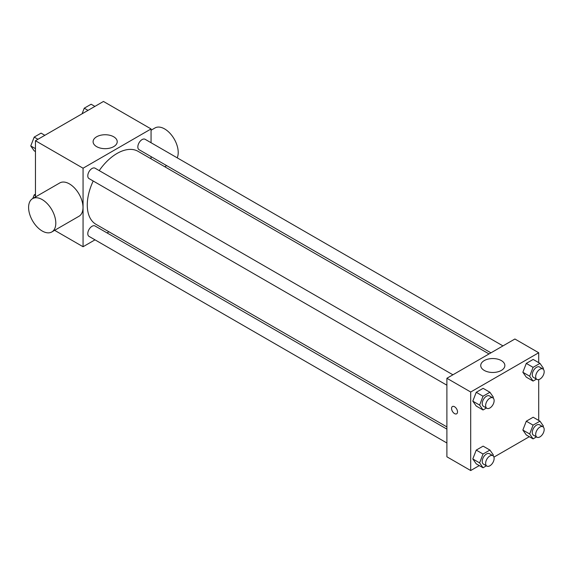 <?xml version="1.0" encoding="UTF-8"?>
<svg xmlns="http://www.w3.org/2000/svg" width="572" height="572" viewBox="0 0 572 572"><rect width="100%" height="100%" fill="white"/><g stroke="black" fill="none" stroke-linecap="round" stroke-linejoin="round"><path stroke-width="0.86" d="M35.457 196.975L35.457 140.726L103.46 101.459L151.065 128.943L151.065 142.735M95.002 239.84L83.062 246.739L54.633 230.33M108.945 231.796L107.021 232.904M93.207 181.009A42.128 24.324 120 0 0 87.273 205.041A42.128 24.324 120 0 0 96.003 224.324L446.896 426.912M489.024 353.946L138.124 151.358A42.128 24.324 120 0 0 99.221 170.599M151.065 156.621L151.065 158.83M83.062 246.739L83.062 168.211L151.065 128.943M502.96 345.903L145.095 139.289A6.013 3.468 120 0 0 140.462 140.898A6.013 3.468 120 0 0 137.838 146.947A6.013 3.468 120 0 0 139.082 149.7L490.94 352.838M446.896 429.122L95.045 225.983A6.013 3.468 120 0 0 90.412 227.592A6.013 3.468 120 0 0 87.788 233.641A6.013 3.468 120 0 0 89.032 236.393L446.896 443.007M446.896 385.206L89.032 178.6A6.013 3.468 -60 0 1 89.032 171.657A6.013 3.468 -60 0 1 95.045 168.189L452.91 374.796M83.062 168.211L35.457 140.726M96.632 146.632A12.062 6.964 180 0 1 93.1 141.706A12.062 6.964 180 0 1 105.162 134.742A12.062 6.964 180 0 1 117.224 141.706A12.062 6.964 180 0 1 109.774 148.141A12.062 6.964 180 0 1 96.632 146.632M32.583 198.634L59.788 182.933A19.233 11.104 60 0 1 74.61 188.088A19.233 11.104 60 0 1 83.004 207.443A19.233 11.104 60 0 1 79.022 216.245L51.816 231.953A19.233 11.104 60 0 1 32.583 220.849A19.233 11.104 60 0 1 32.583 198.634A19.233 11.104 60 0 1 47.404 203.789A19.233 11.104 60 0 1 55.806 223.144A19.233 11.104 60 0 1 51.816 231.953M177.206 157.829A19.233 11.104 -120 0 0 172.143 135.886A19.233 11.104 -120 0 0 154.998 127.964L151.065 130.23M479.264 465.594L470.699 470.541L446.896 456.799L446.896 378.271L514.9 339.003L538.702 352.745L538.702 362.641M529.322 436.693L493.943 457.114M526.29 377.148L522.858 372.265L526.29 363.406L533.161 359.438L526.29 363.406L522.858 372.265L526.29 377.148L533.09 381.074L529.658 376.19L533.09 367.331L539.968 363.37L543.4 368.254L543.085 369.076M476.24 463.842L472.801 458.958L476.24 450.1L483.111 446.139L476.24 450.1L472.801 458.958L476.24 463.842L483.04 467.767L479.608 462.884L483.04 454.025L489.911 450.064L493.35 454.947L493.028 455.77M538.702 379.593L538.702 420.434M470.699 470.541L470.699 392.013L538.702 352.745M526.29 434.949L522.858 430.058L526.29 421.207L533.161 417.238L526.29 421.207L522.858 430.058L526.29 434.949L533.09 438.874L529.658 433.984L533.09 425.132L539.968 421.164L543.4 426.054L543.085 426.869M476.24 406.048L472.801 401.158L476.24 392.306L483.111 388.338L476.24 392.306L472.801 401.158L476.24 406.048L483.04 409.974L479.608 405.083L483.04 396.232L489.911 392.263L493.35 397.154L493.028 397.969M470.699 392.013L446.896 378.271M484.269 370.434A12.062 6.964 180 0 1 480.737 365.508A12.062 6.964 180 0 1 492.799 358.544A12.062 6.964 180 0 1 504.861 365.508A12.062 6.964 180 0 1 497.418 371.943A12.062 6.964 180 0 1 484.269 370.434M457.514 411.883A4.204 2.431 60 0 1 456.642 413.813A4.204 2.431 60 0 1 452.438 411.382A4.204 2.431 60 0 1 452.438 406.52A4.204 2.431 60 0 1 455.677 407.65A4.204 2.431 60 0 1 457.514 411.883M456.642 413.806A4.204 2.431 60 0 1 452.438 411.382A4.204 2.431 60 0 1 452.438 406.52M486.414 408.029L483.04 409.974M492.885 397.876L489.482 395.917A6.013 3.468 120 0 0 484.849 397.526A6.013 3.468 120 0 0 482.225 403.575A6.013 3.468 120 0 0 483.469 406.327L486.872 408.286A6.013 3.468 120 0 0 492.885 404.819A6.013 3.468 120 0 0 492.885 397.876A6.013 3.468 120 0 0 488.252 399.485A6.013 3.468 120 0 0 485.628 405.534A6.013 3.468 120 0 0 486.872 408.286M479.608 405.083L472.801 401.158M483.04 396.232L476.24 392.306M489.911 392.263L483.111 388.338M536.472 379.129L533.09 381.074M542.935 368.983L539.532 367.017A6.013 3.468 120 0 0 534.906 368.625A6.013 3.468 120 0 0 532.282 374.674A6.013 3.468 120 0 0 533.526 377.427L536.922 379.393A6.013 3.468 120 0 0 542.935 375.918A6.013 3.468 120 0 0 542.935 368.983A6.013 3.468 120 0 0 538.302 370.592A6.013 3.468 120 0 0 535.678 376.641A6.013 3.468 120 0 0 536.922 379.393M529.658 376.19L522.858 372.265M533.09 367.331L526.29 363.406M539.968 363.37L533.161 359.438M486.414 465.822L483.04 467.767M492.885 455.677L489.482 453.71A6.013 3.468 120 0 0 484.849 455.319A6.013 3.468 120 0 0 482.225 461.368A6.013 3.468 120 0 0 483.469 464.121L486.872 466.087A6.013 3.468 120 0 0 492.885 462.612A6.013 3.468 120 0 0 492.885 455.677A6.013 3.468 120 0 0 488.252 457.285A6.013 3.468 120 0 0 485.628 463.334A6.013 3.468 120 0 0 486.872 466.087M479.608 462.884L472.801 458.958M483.04 454.025L476.24 450.1M489.911 450.064L483.111 446.139M536.472 436.922L533.09 438.874M542.935 426.776L539.532 424.81A6.013 3.468 120 0 0 534.906 426.426A6.013 3.468 120 0 0 532.282 432.475A6.013 3.468 120 0 0 533.526 435.221L536.922 437.187A6.013 3.468 120 0 0 542.935 433.719A6.013 3.468 120 0 0 542.935 426.776A6.013 3.468 120 0 0 538.302 428.385A6.013 3.468 120 0 0 535.678 434.434A6.013 3.468 120 0 0 536.922 437.187M529.658 433.984L522.858 430.058M533.09 425.132L526.29 421.207M539.968 421.164L533.161 417.238M35.457 151.566L34.198 150.836L30.759 145.946L34.198 137.094L41.07 133.126L44.838 135.307M35.457 148.663L30.759 145.946M37.966 139.275L34.198 137.094M82.068 113.814L84.248 108.194L91.12 104.233L94.895 106.406M88.024 110.375L84.248 108.194M32.79 198.52L34.198 194.888L35.457 194.165M35.457 195.617L34.198 194.888M164.772 166.745L166.688 165.637"/></g></svg>
